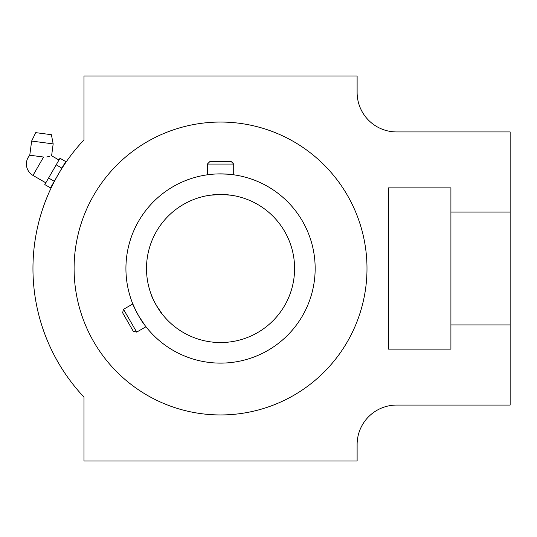 <?xml version="1.0" encoding="UTF-8"?>
<svg xmlns="http://www.w3.org/2000/svg" width="537" height="537" viewBox="0 0 537 537"><rect width="100%" height="100%" fill="white"/><g stroke="black" fill="none" stroke-linecap="round" stroke-linejoin="round"><path stroke-width="0.81" d="M209.611 195.267L220.902 194.454M222.325 194.475L231.689 195.293M231.474 195.267L228.285 194.857M224.741 194.575L222.432 194.475M146.5 268.5A74.046 74.046 0 0 1 257.565 204.375A74.046 74.046 0 0 1 257.565 332.625A74.046 74.046 0 0 1 146.5 268.5M125.927 268.5A94.613 94.613 0 0 1 267.849 186.561A94.613 94.613 0 0 1 267.849 350.439A94.613 94.613 0 0 1 125.927 268.5M123.523 309.319L122.597 312.762L133.236 331.195L136.687 332.114L123.523 309.319L132.82 303.949C132.156 303.486 140.379 320.287 144.681 325.039M233.709 164.067L231.185 161.543L209.907 161.543L207.383 164.067L233.709 164.067L233.709 174.807C232.581 174.397 227.493 174.095 218.445 173.907M232.702 174.666L233.709 174.807M144.943 325.388L138.6 315.803M136.203 311.373L132.82 303.949M151.575 295.451L152.844 298.498M153.548 300.035L154.434 301.854M156.24 305.211L162.718 314.756M162.375 314.32C160.086 312.42 151.709 297.397 151.656 295.652M366.993 268.5A146.447 146.447 0 0 0 220.546 122.053A146.447 146.447 0 0 0 74.099 268.5A146.447 146.447 0 0 0 220.546 414.947A146.447 146.447 0 0 0 366.993 268.5M510.15 212.075L510.15 131.927L396.615 131.927A39.49 39.49 0 0 1 357.118 92.431L357.118 75.979L83.967 75.979L83.967 139.909A187.588 187.588 0 0 0 83.967 397.091L83.967 461.021L357.118 461.021L357.118 444.569A39.49 39.49 0 0 1 396.615 405.073L510.15 405.073L510.15 324.925L450.912 324.925L450.912 349.131L388.385 349.131L388.385 187.869L450.912 187.869L450.912 212.075L510.15 212.075L510.15 324.925M357.984 436.339A39.49 39.49 0 0 0 357.118 444.569M357.118 92.431A39.49 39.49 0 0 0 357.984 100.661M450.912 212.075L450.912 324.925M53.17 143.896L51.391 134.7L35.731 132.639L31.636 141.056L53.17 143.896L51.606 155.764L50.995 155.958M31.636 141.056L29.77 155.22L28.166 157.428A13.163 13.163 0 0 0 32.985 175.411L43.591 157.039L29.77 155.22M43.591 157.039C54.002 155.71 54.002 155.71 43.591 157.039M49.323 156.442L46.759 156.972M48.592 177.995L54.291 181.291L50.491 187.869L44.793 184.58L59.99 158.254L65.689 161.543L61.889 168.128L56.19 164.832M54.291 181.291L61.889 168.128M207.383 174.807L207.383 164.067M145.983 326.751L136.687 332.114M32.985 175.411L45.806 182.815M51.606 155.764L58.969 160.019"/></g></svg>
